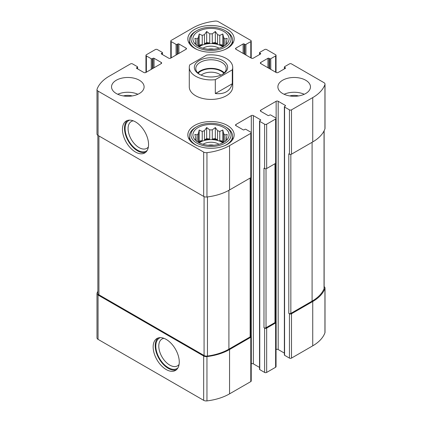 <?xml version="1.0" encoding="UTF-8"?>
<svg xmlns="http://www.w3.org/2000/svg" width="422" height="422" viewBox="0 0 422 422"><rect width="100%" height="100%" fill="white"/><g stroke="black" fill="none" stroke-linecap="round" stroke-linejoin="round"><path stroke-width="0.63" d="M97.862 291.259A44.88 25.911 0 0 0 97.065 293.121A3.619 2.089 0 0 0 96.986 293.548A3.619 2.089 0 0 0 98.046 295.025L203.668 356.004A3.619 2.089 0 0 0 206.959 356.574A44.88 25.911 0 0 0 229.557 349.527L250.795 337.262A1.445 0.833 0 0 0 251.222 336.672A1.445 0.833 0 0 0 250.795 336.081L250.584 335.954M96.986 293.548L96.986 337.874A3.619 2.089 0 0 0 98.046 339.357L203.668 400.33A3.619 2.089 0 0 0 206.959 400.9A44.88 25.911 0 0 0 229.557 393.853L250.795 381.588A1.445 0.833 0 0 0 251.222 380.997L251.222 336.672M166.21 369.545A18.457 10.655 -120 0 0 175.441 370.463A18.457 10.655 -120 0 0 175.441 349.147A18.457 10.655 -120 0 0 156.984 338.491A18.457 10.655 -120 0 0 154.151 353.283A18.457 10.655 -120 0 0 166.21 369.545M251.222 363.912L251.306 363.859A1.445 0.833 0 0 1 253.358 363.859L253.358 115.617L260.522 119.758A0.723 0.417 0 0 1 260.733 120.054A0.723 0.417 0 0 1 260.522 120.349L259.757 120.792A0.723 0.417 0 0 0 259.541 121.088L259.541 369.324A0.723 0.417 0 0 0 259.757 369.619L264.615 372.431L264.615 328.1A1.445 0.833 0 0 0 266.667 328.1L275.624 322.93A1.445 0.833 0 0 0 276.046 322.339A1.445 0.833 0 0 0 275.624 321.749L275.408 321.622M264.615 372.431A1.445 0.833 0 0 0 266.667 372.431L275.624 367.256A1.445 0.833 0 0 0 276.046 366.665L276.046 322.339M276.046 349.574L276.136 349.527A1.445 0.833 0 0 1 278.182 349.527L278.182 101.285L285.346 105.426A0.723 0.417 0 0 1 285.557 105.722A0.723 0.417 0 0 1 285.346 106.017L284.581 106.46A0.723 0.417 0 0 0 284.37 106.755L284.37 354.992A0.723 0.417 0 0 0 284.581 355.287L289.445 358.099L289.445 313.768A1.445 0.833 0 0 0 291.491 313.768L312.734 301.503A44.88 25.911 0 0 0 324.935 288.458A3.619 2.089 0 0 0 325.014 288.036A3.619 2.089 0 0 0 324.138 286.675M289.445 358.099A1.445 0.833 0 0 0 291.491 358.099L312.734 345.834A44.88 25.911 0 0 0 324.935 332.789A3.619 2.089 0 0 0 325.014 332.362L325.014 288.036M268.967 68.338L268.967 58.289L269.737 58.732A0.723 0.417 0 0 0 270.76 58.732L275.624 55.926A1.445 0.833 0 0 0 276.046 55.335A1.445 0.833 0 0 0 275.624 54.744L266.667 49.569A1.445 0.833 0 0 0 264.615 49.569L259.757 52.381A0.723 0.417 0 0 0 259.541 52.676A0.723 0.417 0 0 0 259.757 52.972L260.522 53.415A0.723 0.417 0 0 1 260.733 53.71A0.723 0.417 0 0 1 260.522 54.005L253.358 58.141A1.445 0.833 0 0 1 251.306 58.141L235.951 49.274L235.951 48.092A1.445 0.833 0 0 0 235.529 48.683A1.445 0.833 0 0 0 235.951 49.274M235.951 48.092L243.119 43.957A0.723 0.417 0 0 1 244.143 43.957L244.913 44.4A0.723 0.417 0 0 0 245.936 44.4L250.795 41.593A1.445 0.833 0 0 0 251.222 41.003A1.445 0.833 0 0 0 250.795 40.412L218.332 21.67A3.619 2.089 0 0 0 215.041 21.1A44.88 25.911 0 0 0 192.443 28.147L171.205 40.412A1.445 0.833 0 0 0 170.778 41.003A1.445 0.833 0 0 0 171.205 41.593L176.064 44.4A0.723 0.417 0 0 0 177.087 44.4L177.857 43.957A0.723 0.417 0 0 1 178.881 43.957L186.049 48.092A1.445 0.833 0 0 1 186.471 48.683A1.445 0.833 0 0 1 186.049 49.274L170.694 58.141A1.445 0.833 0 0 1 168.642 58.141L161.478 54.005L161.478 53.415A0.723 0.417 0 0 0 161.267 53.71A0.723 0.417 0 0 0 161.478 54.005M161.478 53.415L162.243 52.972A0.723 0.417 0 0 0 162.459 52.676A0.723 0.417 0 0 0 162.243 52.381L157.385 49.569A1.445 0.833 0 0 0 155.333 49.569L146.376 54.744A1.445 0.833 0 0 0 145.954 55.335A1.445 0.833 0 0 0 146.376 55.926L151.24 58.732A0.723 0.417 0 0 0 152.263 58.732L153.033 58.289A0.723 0.417 0 0 1 154.056 58.289L161.22 62.424A1.445 0.833 0 0 1 161.647 63.015A1.445 0.833 0 0 1 161.22 63.606L145.864 72.473A1.445 0.833 0 0 1 143.818 72.473L136.654 68.338L136.654 67.747A0.723 0.417 0 0 0 136.443 68.042A0.723 0.417 0 0 0 136.654 68.338M136.654 67.747L137.419 67.304A0.723 0.417 0 0 0 137.63 67.008A0.723 0.417 0 0 0 137.419 66.713L132.555 63.901A1.445 0.833 0 0 0 130.509 63.901L109.266 76.166A44.88 25.911 0 0 0 97.065 89.211A3.619 2.089 0 0 0 96.986 89.638A3.619 2.089 0 0 0 98.046 91.115L203.668 152.094A3.619 2.089 0 0 0 206.959 152.658A44.88 25.911 0 0 0 229.557 145.616L250.795 133.352A1.445 0.833 0 0 0 251.222 132.761A1.445 0.833 0 0 0 250.795 132.17L245.936 129.359A0.723 0.417 0 0 0 244.913 129.359L244.143 129.802A0.723 0.417 0 0 1 243.119 129.802L235.951 125.666L235.951 124.485A1.445 0.833 0 0 0 235.529 125.076A1.445 0.833 0 0 0 235.951 125.666M96.986 89.638L96.986 133.964A3.619 2.089 0 0 0 98.046 135.446L98.046 91.115M135.499 152.041A18.457 10.655 -120 0 0 144.73 152.959A18.457 10.655 -120 0 0 144.73 131.643A18.457 10.655 -120 0 0 126.273 120.987A18.457 10.655 -120 0 0 123.44 135.778A18.457 10.655 -120 0 0 135.499 152.041M251.222 132.761L251.222 177.087A1.445 0.833 0 0 1 250.795 177.678L229.557 189.942A44.88 25.911 0 0 1 206.959 196.99A3.619 2.089 0 0 1 203.668 196.42L98.046 135.446M235.951 124.485L251.306 115.617A1.445 0.833 0 0 1 253.358 115.617M253.358 363.859L259.541 367.43M259.541 121.088A0.723 0.417 0 0 0 259.757 121.383L264.615 124.189A1.445 0.833 0 0 0 266.667 124.189L275.624 119.02A1.445 0.833 0 0 0 276.046 118.429A1.445 0.833 0 0 0 275.624 117.838L270.76 115.027A0.723 0.417 0 0 0 269.737 115.027L268.967 115.47A0.723 0.417 0 0 1 267.944 115.47L260.78 111.334L260.78 110.153A1.445 0.833 0 0 0 260.353 110.743A1.445 0.833 0 0 0 260.78 111.334M276.046 118.429L276.046 162.755A1.445 0.833 0 0 1 275.624 163.346L266.667 168.52A1.445 0.833 0 0 1 264.615 168.52L263.977 168.151L263.977 327.73A1.445 0.833 0 0 0 266.024 327.73L274.98 322.561A1.445 0.833 0 0 0 275.408 321.97L275.408 163.472M264.615 328.1L263.977 327.73M260.78 110.153L276.136 101.285A1.445 0.833 0 0 1 278.182 101.285M278.182 349.527L284.37 353.098M284.37 106.755A0.723 0.417 0 0 0 284.581 107.051L289.445 109.857A1.445 0.833 0 0 0 291.491 109.857L312.734 97.593A44.88 25.911 0 0 0 324.935 84.548A3.619 2.089 0 0 0 325.014 84.126A3.619 2.089 0 0 0 323.954 82.643L291.491 63.901A1.445 0.833 0 0 0 289.445 63.901L284.581 66.713A0.723 0.417 0 0 0 284.37 67.008A0.723 0.417 0 0 0 284.581 67.304L285.346 67.747A0.723 0.417 0 0 1 285.557 68.042A0.723 0.417 0 0 1 285.346 68.338L278.182 72.473A1.445 0.833 0 0 1 276.136 72.473L260.78 63.606L260.78 62.424A1.445 0.833 0 0 0 260.353 63.015A1.445 0.833 0 0 0 260.78 63.606M325.014 84.126L325.014 128.452A3.619 2.089 0 0 1 324.935 128.879A44.88 25.911 0 0 1 312.734 141.924L291.491 154.183A1.445 0.833 0 0 1 289.445 154.183L288.801 153.814L288.801 313.398A1.445 0.833 0 0 0 290.848 313.398L312.09 301.134A44.88 25.911 0 0 0 324.043 288.748A3.619 2.089 0 0 0 324.138 288.268L324.138 130.741M289.445 313.768L288.801 313.398M260.78 62.424L267.944 58.289A0.723 0.417 0 0 1 268.967 58.289M282.661 93.531A16.289 9.405 0 0 0 300.411 95.567A16.289 9.405 0 0 0 310.465 86.879A16.289 9.405 0 0 0 305.692 80.233A16.289 9.405 0 0 0 287.946 78.191A16.289 9.405 0 0 0 277.892 86.879A16.289 9.405 0 0 0 282.661 93.531M116.308 93.531A16.289 9.405 0 0 0 134.054 95.567A16.289 9.405 0 0 0 144.108 86.879A16.289 9.405 0 0 0 139.339 80.233A16.289 9.405 0 0 0 121.589 78.191A16.289 9.405 0 0 0 111.535 86.879A16.289 9.405 0 0 0 116.308 93.531M227.379 29.403A23.163 13.372 180 0 1 234.163 38.861A23.163 13.372 180 0 1 211 52.233A23.163 13.372 180 0 1 187.837 38.861A23.163 13.372 180 0 1 202.138 26.502A23.163 13.372 180 0 1 227.379 29.403M227.379 125.445A23.163 13.372 180 0 1 234.163 134.903A23.163 13.372 180 0 1 211 148.275A23.163 13.372 180 0 1 187.837 134.903A23.163 13.372 180 0 1 202.138 122.549A23.163 13.372 180 0 1 227.379 125.445M232.285 69.862L215.31 79.663A21.717 12.539 180 0 1 195.644 76.24A21.717 12.539 180 0 1 189.283 67.378L189.283 86.879A21.717 12.539 0 0 0 195.644 95.747A21.717 12.539 0 0 0 219.308 98.463A21.717 12.539 0 0 0 232.717 86.879L232.717 67.378A21.717 12.539 180 0 1 232.285 69.862L232.285 83.751L215.31 93.552C224.351 94.496 230.011 91.231 232.285 83.751M97.862 135.325L97.862 293.311A3.619 2.089 0 0 0 98.922 294.788L204.074 355.498A3.619 2.089 0 0 0 207.46 356.057A44.88 25.911 0 0 0 228.914 349.158L250.156 336.893A1.445 0.833 0 0 0 250.584 336.302L250.584 177.804M133.278 120.834A15.503 8.952 -120 0 0 131.284 121.504A15.503 8.952 -120 0 0 128.91 133.927A15.503 8.952 -120 0 0 139.033 147.589A15.503 8.952 -120 0 0 146.787 148.354A15.503 8.952 -120 0 0 148.365 146.967M129.644 120.122A17.603 10.165 -120 0 0 125.83 133.869A17.603 10.165 -120 0 0 137.551 150.163A17.603 10.165 -120 0 0 147.167 150.469M127.354 120.492A18.457 10.655 -120 0 0 125.788 135.531A18.457 10.655 -120 0 0 137.551 150.86A18.457 10.655 -120 0 0 145.695 152.268M163.989 338.338A15.503 8.952 -120 0 0 161.995 339.008A15.503 8.952 -120 0 0 159.621 351.431A15.503 8.952 -120 0 0 169.744 365.093A15.503 8.952 -120 0 0 177.498 365.858A15.503 8.952 -120 0 0 179.076 364.471M160.355 337.626A17.603 10.165 -120 0 0 156.541 351.373A17.603 10.165 -120 0 0 168.262 367.667A17.603 10.165 -120 0 0 177.878 367.973M158.065 337.996A18.457 10.655 -120 0 0 156.499 353.035A18.457 10.655 -120 0 0 168.262 368.364A18.457 10.655 -120 0 0 176.407 369.772M223.797 127.513A18.099 10.45 180 0 1 227.521 139.165A18.099 10.45 180 0 1 211 145.353A18.099 10.45 180 0 1 194.479 139.165A18.099 10.45 180 0 1 200.74 126.294A18.099 10.45 180 0 1 223.797 127.513M226.229 127.291L225.206 126.7A20.087 11.6 180 0 1 225.206 143.1A20.087 11.6 180 0 1 196.794 143.1A20.087 11.6 180 0 1 196.794 126.7A20.087 11.6 180 0 1 225.206 126.7L226.229 127.291A21.538 12.433 180 0 1 232.538 136.084A21.538 12.433 180 0 1 224.53 145.759M226.598 140.199L227.147 139.35L226.329 139.476L226.329 140.457M226.329 138.005A15.382 8.883 180 0 1 226.382 138.743A15.382 8.883 180 0 1 226.329 139.476L227.147 134.354L224.91 134.95L224.91 141.586M223.47 142.472L222.821 141.08L222.821 130.029L223.639 133.679A15.382 8.883 180 0 1 224.91 134.95M222.821 130.029L219.767 131.442L219.767 140.61A15.382 8.883 0 0 1 221.877 141.623A15.382 8.883 0 0 1 223.296 142.567M217.562 130.709L217.562 139.872L215.325 138.585L215.325 127.528L217.562 130.709A15.382 8.883 180 0 1 219.767 131.442M215.325 127.528L212.271 129.892L212.271 139.054A15.382 8.883 0 0 1 217.562 139.872M209.729 129.892L209.729 139.054L206.674 138.585L206.674 127.528L209.729 129.892A15.382 8.883 180 0 1 212.271 129.892M206.674 127.528L204.438 130.709L204.438 139.872A15.382 8.883 0 0 1 209.729 139.054M202.233 131.442L202.233 140.61L199.179 141.08L199.179 130.029L202.233 131.442A15.382 8.883 180 0 1 204.438 130.709M199.179 130.029L198.361 133.679L198.361 142.378M195.671 138.005L195.671 139.476A15.382 8.883 180 0 1 195.618 138.743A15.382 8.883 180 0 1 195.671 138.005L194.853 134.354L197.09 134.95A15.382 8.883 180 0 1 198.361 133.679M195.671 140.457L195.671 139.476L194.853 139.35L195.402 140.199M199.179 142.815A15.382 8.883 180 0 1 221.877 142.214A15.382 8.883 180 0 1 222.821 142.815M223.639 133.679L223.639 142.378M197.09 134.95L197.09 141.586M202.233 140.61A15.382 8.883 0 0 0 198.704 142.567M202.982 144.271A10.856 6.267 180 0 1 218.68 144.066A10.856 6.267 180 0 1 219.018 144.271M208.183 145.221A8.899 5.138 180 0 1 213.817 145.221M197.47 145.759A21.538 12.433 180 0 1 189.462 136.084A21.538 12.433 180 0 1 195.771 127.291L196.794 126.7M223.797 31.471A18.099 10.45 180 0 1 227.521 43.123A18.099 10.45 180 0 1 211 49.305A18.099 10.45 180 0 1 194.479 43.123A18.099 10.45 180 0 1 200.74 30.252A18.099 10.45 180 0 1 223.797 31.471M226.229 31.249L225.206 30.658A20.087 11.6 180 0 1 225.206 47.058A20.087 11.6 180 0 1 196.794 47.058A20.087 11.6 180 0 1 196.794 30.658A20.087 11.6 180 0 1 225.206 30.658L226.229 31.249A21.538 12.433 180 0 1 232.538 40.043A21.538 12.433 180 0 1 224.53 49.712M226.598 44.157L227.147 43.308L226.329 43.434L226.329 44.41M226.329 41.963A15.382 8.883 180 0 1 226.382 42.696A15.382 8.883 180 0 1 226.329 43.434L227.147 38.312L224.91 38.908L224.91 45.539M223.47 46.431L222.821 45.038L222.821 33.987L223.639 37.637A15.382 8.883 180 0 1 224.91 38.908M222.821 33.987L219.767 35.401L219.767 44.563A15.382 8.883 0 0 1 221.877 45.581A15.382 8.883 0 0 1 223.296 46.526M217.562 34.667L217.562 43.83L215.325 42.538L215.325 31.486L217.562 34.667A15.382 8.883 180 0 1 219.767 35.401M215.325 31.486L212.271 33.85L212.271 43.012A15.382 8.883 0 0 1 217.562 43.83M209.729 33.85L209.729 43.012L206.674 42.538L206.674 31.486L209.729 33.85A15.382 8.883 180 0 1 212.271 33.85M206.674 31.486L204.438 34.667L204.438 43.83A15.382 8.883 0 0 1 209.729 43.012M202.233 35.401L202.233 44.563L199.179 45.038L199.179 33.987L202.233 35.401A15.382 8.883 180 0 1 204.438 34.667M199.179 33.987L198.361 37.637L198.361 46.336M195.671 41.963L195.671 43.434A15.382 8.883 180 0 1 195.618 42.696A15.382 8.883 180 0 1 195.671 41.963L194.853 38.312L197.09 38.908A15.382 8.883 180 0 1 198.361 37.637M195.671 44.41L195.671 43.434L194.853 43.308L195.402 44.157M199.179 46.768A15.382 8.883 180 0 1 221.877 46.172A15.382 8.883 180 0 1 222.821 46.768M223.639 37.637L223.639 46.336M197.09 38.908L197.09 45.539M202.233 44.563A15.382 8.883 0 0 0 198.704 46.526M202.982 48.224A10.856 6.267 180 0 1 218.68 48.018A10.856 6.267 180 0 1 219.018 48.224M208.183 49.179A8.899 5.138 180 0 1 213.817 49.179M197.47 49.712A21.538 12.433 180 0 1 189.462 40.043A21.538 12.433 180 0 1 195.771 31.249L196.794 30.658M117.749 94.27A16.289 9.405 180 0 1 137.899 94.27M123.403 95.931A10.856 6.267 180 0 1 132.244 95.931M284.101 94.27A16.289 9.405 180 0 1 304.251 94.27M289.756 95.931A10.856 6.267 180 0 1 298.597 95.931M199.179 45.038L198.53 46.431M206.674 42.538L204.438 43.83M215.325 42.538L212.271 43.012M222.821 45.038L219.767 44.563M199.179 141.08L198.53 142.472M206.674 138.585L204.438 139.872M215.325 138.585L212.271 139.054M222.821 141.08L219.767 140.61M189.283 67.378A21.717 12.539 180 0 1 189.715 64.888L206.69 55.087A21.717 12.539 180 0 1 232.717 67.378M215.31 79.663L215.31 93.552M199.226 60.578A16.648 9.611 180 0 1 222.774 60.578A16.648 9.611 180 0 1 222.774 74.172A16.648 9.611 180 0 1 199.226 74.172A16.648 9.611 180 0 1 199.226 60.578M199.764 74.467A15.203 8.778 180 0 1 195.797 68.559A15.203 8.778 180 0 1 200.25 62.35A15.203 8.778 180 0 1 216.818 60.451A15.203 8.778 180 0 1 226.203 68.559A15.203 8.778 180 0 1 222.236 74.467M197.733 72.842A15.203 8.778 180 0 1 200.25 70.922A15.203 8.778 180 0 1 224.267 72.842M198.166 73.259A14.48 8.361 180 0 1 200.761 71.218A14.48 8.361 180 0 1 223.834 73.259M201.162 75.132A12.027 6.947 180 0 1 202.497 74.214A12.027 6.947 180 0 1 220.838 75.132M98.046 339.357L98.046 295.025M203.668 400.33L203.668 356.004M206.959 400.9L206.959 356.574M229.557 393.853L229.557 349.527M250.795 381.588L250.795 337.262M266.667 372.431L266.667 328.1M275.624 367.256L275.624 322.93M291.491 358.099L291.491 313.768M312.734 345.834L312.734 301.503M324.935 332.789L324.935 288.458M259.757 54.449L259.757 52.972M260.522 54.005L260.522 53.415M243.119 53.415L243.119 43.957M244.143 54.005L244.143 43.957M244.913 54.449L244.913 44.4M245.936 55.039L245.936 44.4M250.795 57.846L250.795 41.593M171.205 57.846L171.205 41.593M176.064 55.039L176.064 44.4M177.087 54.449L177.087 44.4M177.857 54.005L177.857 43.957M178.881 53.415L178.881 43.957M186.049 49.274L186.049 48.092M162.243 54.449L162.243 52.972M146.376 72.178L146.376 55.926M151.24 69.372L151.24 58.732M152.263 68.781L152.263 58.732M153.033 68.338L153.033 58.289M154.056 67.747L154.056 58.289M161.22 63.606L161.22 62.424M137.419 68.781L137.419 67.304M203.668 196.42L203.668 152.094M206.959 196.99L206.959 152.658M229.557 189.942L229.557 145.616M250.795 177.678L250.795 133.352M251.306 363.859L251.306 115.617M260.522 120.349L260.522 119.758M259.757 369.619L259.757 121.383M264.615 168.52L264.615 124.189M266.667 168.52L266.667 124.189M275.624 163.346L275.624 119.02M276.136 349.527L276.136 101.285M285.346 106.017L285.346 105.426M284.581 355.287L284.581 107.051M289.445 154.183L289.445 109.857M291.491 154.183L291.491 109.857M312.734 141.924L312.734 97.593M324.935 128.879L324.935 84.548M284.581 68.781L284.581 67.304M285.346 68.338L285.346 67.747M267.944 67.747L267.944 58.289M269.737 68.781L269.737 58.732M270.76 69.372L270.76 58.732M275.624 72.178L275.624 55.926M290.848 313.398L290.848 154.399M312.09 301.134L312.09 142.293M324.043 288.748L324.043 130.931M266.024 327.73L266.024 168.731M274.98 322.561L274.98 163.715M98.922 294.788L98.922 135.947M204.074 355.498L204.074 196.626M207.46 356.057L207.46 196.926M228.914 349.158L228.914 190.306M250.156 336.893L250.156 178.047M259.541 54.57L259.541 52.676M251.222 58.088L251.222 41.003M170.778 58.088L170.778 41.003M162.459 54.57L162.459 52.676M145.954 72.426L145.954 55.335M137.63 68.902L137.63 67.008M284.37 68.902L284.37 67.008M276.046 72.426L276.046 55.335M189.462 136.084L189.462 139.83M232.538 136.084L232.538 139.83M189.462 40.043L189.462 43.782M232.538 40.043L232.538 43.782"/></g></svg>
